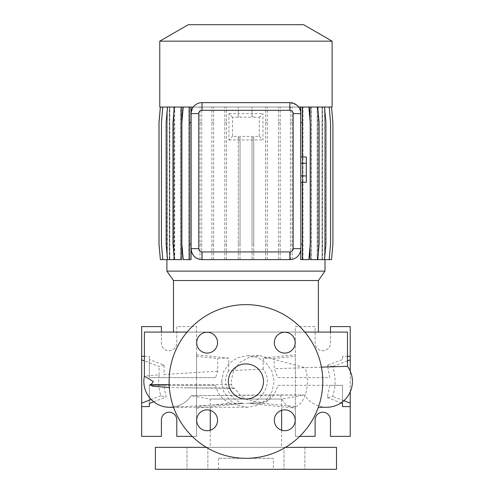 <?xml version="1.0" encoding="UTF-8"?>
<svg xmlns="http://www.w3.org/2000/svg" width="494" height="494" viewBox="0 0 494 494"><rect width="100%" height="100%" fill="white"/><g stroke="black" fill="none" stroke-linecap="round" stroke-linejoin="round"><path stroke-width="0.37" stroke-dasharray="2.47 1.85" d="M221.608 381.479L223.621 391.421L229.333 399.794L237.812 405.346L247.76 407.278L257.751 405.339L266.291 399.807L272.083 391.433L274.145 381.479L272.083 371.519L266.297 363.158L257.757 357.619L247.76 355.68L237.812 357.613L229.327 363.164L223.621 371.544L221.608 381.479M281.623 410.341L281.623 399.041L210.265 399.041L281.623 399.041L304.65 394.984L271.669 394.959L267.773 400.585L261.647 402.567L247.605 399.868L240.448 395.583L234.823 388.494L233.156 387.907L231.365 384.665L231.161 381.479L233.44 371.025L239.886 362.485L249.272 357.279L259.863 355.68L305.107 367.697L321.44 367.141M245.944 363.911A17.562 17.562 0 0 0 228.376 381.479A17.562 17.562 0 0 0 245.944 399.041A17.562 17.562 0 0 0 263.506 381.479A17.562 17.562 0 0 0 245.944 363.911M304.884 447.342L304.884 469.3L284.031 469.3L304.884 469.3L284.031 469.3L304.884 469.3L304.884 447.342L284.031 447.342L284.031 469.3L284.031 447.342L304.884 447.342M207.857 447.342L207.857 469.3L186.998 469.3L207.857 469.3L186.998 469.3L207.857 469.3L207.857 447.342L186.998 447.342L186.998 469.3L186.998 447.342L207.857 447.342M284.754 430.719A10.43 10.43 0 0 1 274.324 420.289A10.43 10.43 0 0 1 284.754 409.859A10.43 10.43 0 0 1 295.184 420.289A10.43 10.43 0 0 1 284.754 430.719M207.128 430.719A10.43 10.43 0 0 1 196.698 420.289A10.43 10.43 0 0 1 207.128 409.859A10.43 10.43 0 0 1 217.558 420.289A10.43 10.43 0 0 1 207.128 430.719M207.128 353.093A10.43 10.43 0 0 1 196.698 342.663A10.43 10.43 0 0 1 207.128 332.234A10.43 10.43 0 0 1 217.558 342.663A10.43 10.43 0 0 1 207.128 353.093M284.754 353.093A10.43 10.43 0 0 1 274.324 342.663A10.43 10.43 0 0 1 284.754 332.234A10.43 10.43 0 0 1 295.184 342.663A10.43 10.43 0 0 1 284.754 353.093M245.944 304.631A76.842 76.842 0 0 1 322.786 381.479A76.842 76.842 0 0 1 245.944 458.321A76.842 76.842 0 0 1 169.096 381.479A76.842 76.842 0 0 1 245.944 304.631M228.722 370.673C220.114 383.764 230.97 400.381 242.894 403.444L229.809 403.215L196.544 406.599L196.544 408.161L196.544 354.791L228.722 358.07L228.722 370.673L263.166 369.185C273.954 382.282 262.03 400.906 249.186 403.462L295.344 408.161L295.344 406.599L295.344 436.369L315.104 436.369L315.104 419.9A7.682 7.682 0 0 1 322.786 412.218A7.682 7.682 0 0 1 330.474 419.9L330.474 436.369L350.234 436.369L350.234 326.59L330.474 326.59L330.474 343.058A7.682 7.682 0 0 1 322.786 350.74A7.682 7.682 0 0 1 315.104 343.058L315.104 326.59L295.344 326.59L295.344 356.353L274.158 358.514L274.158 368.759L277.863 377.638L329.813 377.638L327.8 366.894L274.158 368.759M192.16 436.369L196.544 436.369L196.544 326.59L176.784 326.59L176.784 343.058A7.682 7.682 0 0 1 169.096 350.74A7.682 7.682 0 0 1 161.415 343.058L161.415 326.59L141.655 326.59L141.655 436.369L161.415 436.369L161.415 419.9A7.682 7.682 0 0 1 169.096 412.218A7.682 7.682 0 0 1 176.784 419.9L176.784 436.369L196.544 436.369L196.544 385.32L215.569 385.32L163.755 385.32L166.163 397.053L160.902 395.836C158.765 389.587 158.166 382.584 159.093 374.829L144.396 376.187M273.386 458.321L218.496 458.321L273.386 458.321L273.386 469.3L218.496 469.3L273.386 469.3M218.496 458.321L218.496 469.3M285.526 447.342L206.362 447.342M271.669 394.959L191.184 395.675L210.265 399.041L210.265 410.341M210.265 430.237L210.265 447.342L281.623 447.342L210.265 447.342M281.623 430.237L281.623 447.342M296.838 105.148L289.855 102.641L202.034 102.641C198.502 102.678 195.575 104.141 193.247 107.031L191.092 112.681M318.395 332.079L173.487 332.079L318.395 332.079M304.804 332.079L187.078 332.079M191.184 395.675A25.799 25.799 -90 0 1 170.998 407.241A25.799 25.799 0 0 0 191.184 395.675L304.65 394.984A25.799 25.799 0 0 0 326.627 407.278M347.486 366.295L332.789 366.733C335.877 376.669 335.846 386.586 332.697 396.484L327.244 397.627L329.813 385.32L277.863 385.32C275.541 394.144 270.564 400.134 262.95 403.302L249.186 403.462M170.868 407.247A25.799 25.799 0 0 1 169.646 407.278L169.874 407.278M229.809 403.215C222.454 399.893 217.706 393.928 215.569 385.32M166.898 107.031L160.389 107.031L159.025 122.598L159.025 244.061L160.389 259.622L167.268 259.622L167.12 107.031L166.898 259.622M324.768 107.031L331.499 107.031L332.857 122.598L332.857 244.061L331.499 259.622L324.768 259.622L324.768 107.031L324.99 259.622M324.99 107.031L331.536 107.031L332.894 122.598L332.894 244.061L331.536 259.622L324.756 259.622L324.756 107.031M290.157 259.622L291.88 259.436C296.344 258.628 299.271 255.657 300.673 250.52L300.673 259.622L302.686 259.622L302.686 107.031L317.741 107.031L319.099 122.598L319.099 244.061L317.741 259.622L317.173 259.622L317.173 107.031L324.552 107.031L325.91 122.598L325.91 244.061L324.552 259.622L322.051 259.622L322.051 107.031L329.195 107.031L330.56 122.598L330.56 244.061L329.195 259.622L324.756 259.622M324.601 259.622L324.601 107.031L322.514 107.031L329.195 107.031M322.051 259.622L322.514 259.622L322.514 107.031M322.051 107.031L324.552 107.031M317.173 259.622L317.975 259.622L317.975 107.031M317.173 107.031L317.741 107.031M310.09 259.622L311.294 259.622L311.294 107.031M310.09 246.815L310.09 119.844M202.034 259.622L289.855 259.622M199.749 259.387L201.472 259.609M191.054 113.62L191.054 248.649M193.247 107.031L182.916 107.031L181.557 122.598L181.557 244.061L182.916 259.622L189.202 259.622L189.202 107.031L183.218 107.031L181.86 122.598L181.86 244.061L183.218 259.622L190.912 259.622L190.912 107.031M188.906 259.622L188.906 107.031L174.394 107.031L173.03 122.598L173.03 244.061L174.394 259.622L174.604 107.031L167.515 107.031L166.151 122.598L166.151 244.061L167.515 259.622L174.604 259.622M174.394 259.622L181.613 259.622M180.421 259.622L180.421 107.031L174.604 107.031M173.808 259.622L173.808 107.031L162.798 107.031L161.439 122.598L161.439 244.061L162.798 259.622L169.782 259.622L169.782 107.031M169.325 259.622L169.325 107.031L167.268 107.031L169.374 107.031L162.687 107.031L161.328 122.598L161.328 244.061L162.687 259.622L169.374 259.622L169.374 107.031M162.798 259.622L167.268 259.622L167.268 107.031L160.352 107.031L158.988 122.598L158.988 244.061L160.352 259.622L167.287 259.622L167.287 107.031L160.389 107.031M300.834 113.62L300.834 248.649M300.834 163.267L300.834 175.944L300.834 163.267L306.323 163.267L306.323 156.931M300.834 182.28L300.834 175.944L300.834 182.28M160.389 259.622L167.133 259.622L167.133 107.031L160.352 107.031M169.837 259.622L169.837 107.031L162.687 107.031L161.328 122.598L161.328 244.061L162.687 259.622L169.374 259.622M169.837 107.031L173.907 107.031L167.336 107.031L165.972 122.598L165.972 244.061L167.336 259.622L173.907 259.622L173.907 107.031M174.709 259.622L174.709 107.031L167.336 107.031L165.972 122.598L165.972 244.061L167.336 259.622L173.907 259.622M174.709 107.031L180.594 107.031L174.147 107.031L172.783 122.598L172.783 244.061L174.147 259.622L180.594 259.622L180.594 107.031M181.798 259.622L181.798 107.031L174.147 107.031L172.783 122.598L172.783 244.061L174.147 259.622L180.594 259.622M181.798 107.031L189.202 107.031L189.19 259.622L191.215 259.622L191.215 107.031L308.966 107.031L310.331 122.598L310.331 244.061L308.966 259.622L302.686 259.622L302.699 107.031L308.664 107.031L310.028 122.598L310.028 244.061L308.664 259.622L300.976 259.622L300.976 107.031L300.976 259.622L302.699 259.622L302.699 107.031M200.008 259.622L200.008 107.031L200.008 259.622L201.731 259.622L200.008 259.622M201.731 259.622L201.731 107.031L201.731 259.622M211.895 259.622L211.895 107.031L211.895 259.622L213.618 259.622L211.895 259.622M213.618 259.622L213.618 107.031L213.618 259.622M224.789 259.622L224.789 107.031L224.789 259.622L226.511 259.622L224.789 259.622M226.511 259.622L226.511 107.031L226.511 259.622M238.306 117.189L238.306 107.031L238.306 116.51L240.028 116.51L240.028 117.171L252.039 117.177L252.039 107.031L252.039 116.51L253.762 116.51L253.762 117.189L259.325 117.251L259.325 136.332L253.762 136.4L253.762 259.622L252.039 259.622L252.039 136.412L240.028 136.412L240.028 259.622L238.306 259.622L238.306 136.4L232.563 136.332L232.563 117.251L238.306 117.189L238.306 116.51M253.762 117.189L253.762 116.51M265.568 259.622L265.568 107.031L265.568 259.622L267.291 259.622L265.568 259.622M267.291 259.622L267.291 107.031L267.291 259.622M278.486 259.622L278.486 107.031L278.486 259.622L280.209 259.622L278.486 259.622M280.209 259.622L280.209 107.031L280.209 259.622M290.41 259.622L290.41 107.031L290.41 259.622L292.133 259.622L290.41 259.622M292.133 259.622L292.133 107.031L292.133 259.622M302.976 259.622L302.976 107.031L317.494 107.031L318.852 122.598L318.852 244.061L317.494 259.622L310.269 259.622L310.269 107.031M311.467 259.622L311.467 107.031L317.494 107.031L318.852 122.598L318.852 244.061L317.494 259.622L310.269 259.622M311.467 107.031L324.373 107.031L325.731 122.598L325.731 244.061L324.373 259.622L317.278 259.622L317.278 107.031M318.074 259.622L318.074 107.031L324.373 107.031L325.731 122.598L325.731 244.061L324.373 259.622L317.278 259.622M318.074 107.031L329.084 107.031L330.449 122.598L330.449 244.061L329.084 259.622L322.107 259.622L322.107 107.031M322.563 259.622L322.563 107.031L329.084 107.031L330.449 122.598L330.449 244.061L329.084 259.622L322.107 259.622M322.563 107.031L331.499 107.031L332.857 122.598L332.857 244.061L331.499 259.622L324.62 259.622L324.62 107.031M166.898 271.12L324.99 271.12M191.215 122.598L189.492 122.598L189.492 107.031L191.215 107.031L191.215 259.622L189.492 259.622L189.492 107.031L182.916 107.031L181.557 122.598L181.557 244.061L182.916 259.622L189.492 259.622L189.492 244.061L191.215 244.061M169.325 107.031L162.798 107.031M173.808 107.031L167.515 107.031M180.421 107.031L174.394 107.031M188.906 107.031L183.218 107.031M159.766 107.031L332.116 107.031M300.673 107.031L298.635 107.031L300.673 111.749L300.673 107.031L308.966 107.031M324.601 107.031L331.536 107.031M302.976 107.031L308.664 107.031L310.028 122.598L310.028 244.061L308.664 259.622L302.699 259.622M240.028 117.171L240.028 116.51M155.375 469.3L336.507 469.3M144.396 332.079L347.486 332.079M327.8 366.894L327.8 365.115L332.789 366.733M263.166 369.185L263.166 358.07L274.158 358.514M228.722 358.07L217.731 358.514L196.544 356.353L196.544 326.59L176.784 326.59L176.784 343.058A7.682 7.682 0 0 1 169.096 350.74A7.682 7.682 0 0 1 161.415 343.058L161.415 332.079M217.731 371.204L164.088 374.433L163.755 377.638L149.336 377.638L215.569 377.638L217.731 371.204L217.731 358.514M144.396 356.353L149.336 356.353L149.336 377.638L149.336 359.539L164.088 365.115L164.088 374.433M164.088 365.115L159.093 366.437L144.396 360.879M159.093 374.829L159.093 366.437M215.569 377.638L163.755 377.638M234.823 388.494L169.337 387.537M173.487 280.53L318.395 280.53M188.288 24.7L303.6 24.7M159.766 41.169L332.116 41.169M155.375 447.342L336.507 447.342M153.708 401.764L166.163 397.053M160.902 395.836L151.195 399.51M196.544 408.161L242.894 403.444M196.544 385.32L149.336 385.32L149.336 403.413L149.336 385.32L163.755 385.32M196.544 377.638L196.544 354.791M149.336 356.353L149.336 359.539M327.244 397.627L341.07 402.857M343.836 400.696L332.697 396.484M277.863 385.32L295.344 385.32L295.344 406.599L262.95 403.302M350.234 391.89L350.234 371.062M347.486 360.879L332.789 366.437M295.344 385.32L342.546 385.32L342.546 403.413L342.546 385.32L329.813 385.32M277.863 377.638L329.813 377.638M327.8 365.115L342.546 359.539L342.546 356.353L347.486 356.353M342.546 356.353L342.546 359.539M295.344 377.638L295.344 354.791L263.166 358.07M295.344 408.161L295.344 354.791M330.474 332.079L330.474 343.058A7.682 7.682 0 0 1 322.786 350.74A7.682 7.682 0 0 1 315.104 343.058L315.104 326.59L295.344 326.59L295.344 436.369L299.722 436.369M302.396 156.931L302.396 182.28M302.396 107.031L302.396 259.622M189.492 122.598L189.492 244.061M259.325 136.332L262.956 139.969L262.956 113.62L259.325 117.251M232.563 117.251L228.926 113.62L228.926 139.969L232.563 136.332M238.306 137.122L238.306 244.061L240.028 244.061L240.028 137.122L238.306 137.122L238.306 136.4M238.306 244.061L238.306 259.622L240.028 259.622L240.028 244.061M240.028 137.122L240.028 136.412M252.039 137.122L252.039 244.061L253.762 244.061L253.762 137.122L252.039 137.122L252.039 136.412M252.039 244.061L252.039 259.622L253.762 259.622L253.762 244.061M252.039 117.177L252.039 116.51M253.762 137.122L253.762 136.4M228.926 113.62L262.956 113.62M228.926 139.969L262.956 139.969M290.41 122.598L292.133 122.598M290.41 244.061L292.133 244.061M329.195 259.622L322.514 259.622M167.515 259.622L169.782 259.622M200.008 122.598L201.731 122.598M200.008 244.061L201.731 244.061M300.976 122.598L302.699 122.598M300.976 244.061L302.699 244.061M324.552 259.622L317.975 259.622M211.895 122.598L213.618 122.598M211.895 244.061L213.618 244.061M265.568 122.598L267.291 122.598M265.568 244.061L267.291 244.061M317.741 259.622L311.294 259.622M224.789 122.598L226.511 122.598M224.789 244.061L226.511 244.061M278.486 122.598L280.209 122.598M278.486 244.061L280.209 244.061M306.323 182.28L306.323 175.944L300.834 175.944M306.323 175.944L306.323 163.267M280.283 395.132A25.799 14.653 -90 0 0 292.72 407.278A25.799 14.653 -90 0 0 307.373 381.479A25.799 14.653 -90 0 0 305.107 367.697M231.365 384.665L169.164 384.665M233.156 387.907L184.552 387.907M247.76 407.278L173.561 407.278M177.303 406.117L175.926 406.5M172.949 407.062L171.529 407.204M247.76 355.68L259.863 355.68M261.647 402.567L173.499 407.112"/><path stroke-width="0.74" d="M245.944 363.911A17.562 17.562 0 0 0 228.376 381.479A17.562 17.562 0 0 0 245.944 399.041A17.562 17.562 0 0 0 263.506 381.479A17.562 17.562 0 0 0 245.944 363.911M284.754 409.859A10.43 10.43 0 0 0 274.324 420.289A10.43 10.43 0 0 0 284.754 430.719A10.43 10.43 0 0 0 295.184 420.289A10.43 10.43 0 0 0 284.754 409.859M207.128 409.859A10.43 10.43 0 0 0 196.698 420.289A10.43 10.43 0 0 0 207.128 430.719A10.43 10.43 0 0 0 217.558 420.289A10.43 10.43 0 0 0 207.128 409.859M207.128 332.234A10.43 10.43 0 0 0 196.698 342.663A10.43 10.43 0 0 0 207.128 353.093A10.43 10.43 0 0 0 217.558 342.663A10.43 10.43 0 0 0 207.128 332.234M284.754 332.234A10.43 10.43 0 0 0 274.324 342.663A10.43 10.43 0 0 0 284.754 353.093A10.43 10.43 0 0 0 295.184 342.663A10.43 10.43 0 0 0 284.754 332.234M245.944 304.631A76.842 76.842 0 0 1 322.786 381.479A76.842 76.842 0 0 1 245.944 458.321A76.842 76.842 0 0 1 169.096 381.479A76.842 76.842 0 0 1 245.944 304.631M299.722 436.369L315.104 436.369L315.104 419.9A7.682 7.682 0 0 1 322.786 412.218A7.682 7.682 0 0 1 330.474 419.9L330.474 436.369L350.234 436.369L350.234 406.599L342.546 406.599L342.546 403.413L342.546 406.599M151.195 399.51L141.655 403.116L141.655 436.369L161.415 436.369L161.415 419.9A7.682 7.682 0 0 1 169.096 412.218A7.682 7.682 0 0 1 176.784 419.9L176.784 436.369L192.16 436.369M206.362 447.342L155.375 447.342L155.375 469.3L336.507 469.3L336.507 447.342L285.526 447.342M210.265 410.341L210.265 430.237M281.623 410.341L281.623 430.237M159.766 41.169L188.288 24.7L303.6 24.7L332.116 41.169L159.766 41.169L159.766 107.031L193.247 107.031M332.116 41.169L332.116 107.031L298.635 107.031L296.838 105.148M318.395 280.53L173.487 280.53L166.898 271.12L324.99 271.12L318.395 280.53L318.395 332.079M173.487 280.53L173.487 332.079M169.337 387.537L152.683 386.228L149.917 384.665C151.09 384.511 152.208 383.449 153.263 381.479L144.396 376.187L144.396 332.079L187.078 332.079M321.44 367.141L347.486 366.295L347.486 332.079L304.804 332.079M326.627 407.278L318.327 407.278L326.627 407.278A25.799 25.799 0 0 0 347.486 366.295M173.499 407.112L169.646 407.278A25.799 25.799 -90 0 0 170.998 407.241A25.799 25.799 0 0 1 170.868 407.247M169.646 407.278A25.799 25.799 0 0 1 144.396 376.187A25.799 25.799 -90 0 0 169.646 407.278M166.898 259.622L166.898 271.12M324.99 259.622L324.99 271.12M331.536 107.031L332.894 122.598L332.894 244.061L331.536 259.622L310.09 259.622L310.09 246.815M310.09 119.844L310.09 107.031M300.673 107.031L300.834 248.649A10.979 10.979 0 0 1 289.855 259.622L290.157 259.622M201.472 259.609L202.034 259.622A10.979 10.979 0 0 1 191.054 248.649C191.814 254.75 194.71 258.331 199.749 259.387L201.472 259.622L199.749 259.387M191.092 112.681L191.054 113.62A10.979 10.979 0 0 1 202.034 102.641L289.855 102.641A10.979 10.979 0 0 1 300.834 113.62L293.146 113.62A3.291 3.291 0 0 0 289.855 110.329L202.034 110.329A3.291 3.291 0 0 0 198.742 113.62L198.742 248.649A3.291 3.291 0 0 0 202.034 251.94L289.855 251.94A3.291 3.291 0 0 0 293.146 248.649L293.146 113.62M167.515 107.031L166.151 122.598L166.151 244.061L167.515 259.622L181.613 259.622L181.613 107.031M293.146 248.649L300.834 248.649L300.673 259.622L308.966 259.622L310.331 244.061L310.331 122.598L308.966 107.031M198.742 248.649L191.054 248.649L191.054 113.62L198.742 113.62M289.855 251.94L289.855 259.622L202.034 259.622L202.034 251.94M141.655 406.599L149.336 406.599L149.336 403.413L153.708 401.764M144.396 360.879L141.655 359.842L141.655 356.353L144.396 356.353M141.655 403.116L141.655 359.842M149.336 406.599L149.336 403.413M161.415 332.079L161.415 326.59L141.655 326.59L141.655 356.353M341.07 402.857L342.546 403.413M350.234 406.599L350.234 403.116L343.836 400.696M350.234 403.116L350.234 391.89M350.234 371.062L350.234 359.842L347.486 360.879M330.474 332.079L330.474 326.59L350.234 326.59L350.234 356.353L347.486 356.353M350.234 356.353L350.234 359.842M302.396 107.031L302.396 122.598L300.834 122.598M302.396 182.28L302.396 244.061L300.834 244.061M302.396 122.598L302.396 156.931M302.396 244.061L302.396 259.622M329.195 107.031L330.56 122.598L330.56 244.061L329.195 259.622M162.798 107.031L161.439 122.598L161.439 244.061L162.798 259.622L167.515 259.622M324.552 107.031L325.91 122.598L325.91 244.061L324.552 259.622M190.912 107.031L190.912 259.622L183.218 259.622L181.86 244.061L181.86 122.598L183.218 107.031M189.19 107.031L189.19 259.622M190.912 122.598L189.19 122.598M190.912 244.061L189.19 244.061M160.389 107.031L159.025 122.598L159.025 244.061L160.389 259.622L162.798 259.622M317.741 107.031L319.099 122.598L319.099 244.061L317.741 259.622M174.394 107.031L173.03 122.598L173.03 244.061L174.394 259.622M160.352 107.031L158.988 122.598L158.988 244.061L160.389 259.622M300.834 163.267L306.323 163.267L306.323 156.931L300.834 156.931M306.323 163.267L306.323 175.944L300.834 175.944M306.323 175.944L306.323 182.28L300.834 182.28M169.164 384.665L149.917 384.665M202.034 110.329L202.034 102.641M289.855 110.329L289.855 102.641M169.874 407.278L173.561 407.278M163.854 406.618L165.249 406.895"/></g></svg>
